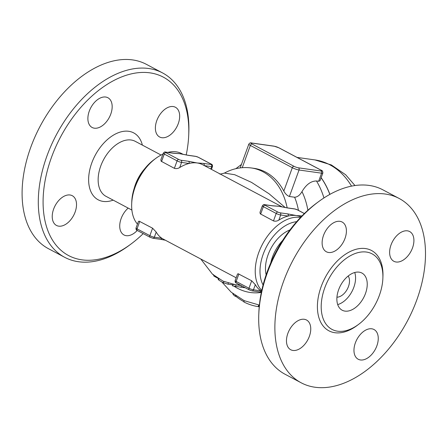 <?xml version="1.0" encoding="UTF-8"?>
<svg xmlns="http://www.w3.org/2000/svg" width="447" height="447" viewBox="0 0 447 447"><rect width="100%" height="100%" fill="white"/><g stroke="black" fill="none" stroke-linecap="round" stroke-linejoin="round"><path stroke-width="0.67" d="M318.566 201.675L316.733 203.027A101.011 62.697 118 0 0 258.88 312.056L258.785 314.336A104.374 64.787 -62 0 1 318.566 201.675A104.374 64.787 -62 0 1 382.889 189.835M285.08 374.256A104.374 64.787 -62 0 1 258.785 314.336M416.76 300.026A104.374 64.787 118 0 0 399.093 198.434A104.374 64.787 118 0 0 292.947 260.305A104.374 64.787 118 0 0 301.284 382.856A104.374 64.787 118 0 0 416.76 300.026M282.649 240.447A31.145 19.333 118 0 0 270.765 262.858M391.03 244.906A16.835 10.449 -62 0 1 409.659 231.552A16.835 10.449 -62 0 1 410.994 251.32A16.835 10.449 -62 0 1 393.874 261.294A16.835 10.449 -62 0 1 391.03 244.906M328.595 252.488A16.835 10.449 -62 0 1 326.377 251.778A16.835 10.449 -62 0 1 325.036 232.01A16.835 10.449 -62 0 1 342.156 222.036A16.835 10.449 -62 0 1 344.313 240.134A16.835 10.449 -62 0 1 328.595 252.488M309.352 336.379A16.835 10.449 -62 0 1 290.723 349.738A16.835 10.449 -62 0 1 289.382 329.97A16.835 10.449 -62 0 1 306.502 319.996A16.835 10.449 -62 0 1 309.352 336.379M371.781 328.796A16.835 10.449 -62 0 1 373.999 329.512A16.835 10.449 -62 0 1 375.34 349.28A16.835 10.449 -62 0 1 358.22 359.254A16.835 10.449 -62 0 1 356.063 341.156A16.835 10.449 -62 0 1 371.781 328.796M379.33 295.478A42.761 26.541 118 0 0 372.088 253.857A42.761 26.541 118 0 0 328.601 279.207A42.761 26.541 118 0 0 332.02 329.411A42.761 26.541 118 0 0 379.33 295.478M365.478 293.528A21.043 13.064 118 0 0 361.914 273.044A21.043 13.064 118 0 0 340.513 285.516A21.043 13.064 118 0 0 342.195 310.224A21.043 13.064 118 0 0 365.478 293.528M337.714 304.58A21.043 13.064 118 0 0 353.817 287.337A21.043 13.064 118 0 0 354.739 272.502M336.954 297.188A12.628 7.839 118 0 0 348.448 286.583A12.628 7.839 118 0 0 348.191 276.017M266.144 274.804A31.145 19.333 -62 0 1 289.958 229.926M263.076 284.974A38.721 24.032 -62 0 1 266.697 246.342A38.721 24.032 -62 0 1 296.657 221.69M300.457 217.521A42.085 26.122 118 0 0 299.775 217.41A42.085 26.122 118 0 0 262.272 244.598A42.085 26.122 118 0 0 261.758 290.455M167.804 152.405A42.085 26.122 -62 0 1 176.185 151.829A42.085 26.122 -62 0 1 181.733 153.612L183.164 154.371M137.452 224.098A42.085 26.122 -62 0 1 131.686 203.81A42.085 26.122 -62 0 1 155.791 158.383A42.085 26.122 -62 0 1 162.909 154.148M177.66 153.511A42.085 26.122 -62 0 1 177.777 153.517A42.085 26.122 -62 0 1 179.683 153.684A42.085 26.122 -62 0 1 180.817 153.885A42.085 26.122 -62 0 1 180.962 153.913M282.269 206.961L202.72 164.747A42.085 26.122 118 0 0 197.172 162.965A42.085 26.122 118 0 0 189.087 163.468A42.085 26.122 118 0 0 179.705 167.53C177.973 168.597 176.196 168.865 174.375 168.329L161.149 161.233L160.87 159.752L163.25 153.209A3.369 0.581 20 0 0 164.267 154.059A1.682 1.045 -62 0 1 165.91 152.656A1.682 0.291 -160 0 1 165.815 152.187L173.33 153.243A1.682 1.285 -82 0 0 173 153.137L177.777 153.517M276.743 206.101A42.085 26.122 -62 0 1 276.933 206.106A42.085 26.122 -62 0 1 278.788 206.274A42.085 26.122 -62 0 1 279.945 206.475A42.085 26.122 -62 0 1 280.051 206.497M301.015 216.935A42.085 26.122 118 0 0 296.277 215.555A42.085 26.122 118 0 0 288.192 216.052A42.085 26.122 118 0 0 278.811 220.12C277.084 221.181 275.307 221.449 273.48 220.919L260.255 213.822L259.975 212.342L262.355 205.799A3.369 0.581 20 0 0 263.372 206.648A1.682 1.045 -62 0 1 265.015 205.24A1.682 0.291 -160 0 1 264.92 204.776L272.435 205.832A1.682 1.285 -82 0 0 272.106 205.726L264.59 204.665A1.682 1.285 98 0 1 264.92 204.776M236.653 283.158A1.682 1.045 -62 0 1 236.429 283.085A1.682 1.045 -62 0 1 236.15 281.448A3.369 0.581 -160 0 1 235.133 280.599L237.513 274.056L238.134 273.732L251.689 280.789L255.315 284.672A42.085 26.122 118 0 0 260.97 290.852A42.085 26.122 118 0 0 261.584 291.243M137.547 230.568A1.682 1.045 -62 0 1 137.324 230.501A1.682 1.045 -62 0 1 137.039 228.858A3.369 0.581 -160 0 1 136.028 228.009L138.408 221.472L139.084 221.153L152.583 228.199L156.21 232.082A42.085 26.122 118 0 0 161.864 238.268A42.085 26.122 118 0 0 163.267 239.1L236.156 277.783M294.986 209.012A1.682 1.285 98 0 0 294.657 208.905L287.136 207.844A1.682 1.285 98 0 1 287.471 207.95L294.986 209.012A1.682 0.291 -160 0 1 297.227 209.783L304.362 213.565M288.192 216.052A1.682 1.285 -82 0 0 287.594 213.878L280.079 212.817A1.682 1.285 98 0 1 280.677 214.996L288.192 216.052M272.435 205.832L278.788 206.274L287.471 207.95M259.567 291.902L259.567 291.902A1.682 1.285 -82 0 0 260.97 290.852L253.455 289.796A1.682 1.285 98 0 1 252.052 290.841L261.383 292.198M195.881 156.422A1.682 1.285 98 0 0 195.546 156.316L188.031 155.254A1.682 1.285 98 0 1 188.366 155.366L195.881 156.422A1.682 0.291 -160 0 1 198.122 157.193L210.945 163.999A1.682 1.045 -62 0 1 211.168 164.071L198.339 157.266A1.682 1.045 118 0 0 198.122 157.193M173.33 153.243L179.683 153.684L188.366 155.366M210.945 163.999A1.682 0.291 -160 0 1 211.04 164.468L203.519 163.406A1.682 1.285 98 0 1 204.145 165.507M189.087 163.468A1.682 1.285 -82 0 0 188.489 161.289L180.974 160.227A1.682 1.285 98 0 1 181.571 162.406L189.087 163.468M152.947 238.257L160.462 239.313A1.682 1.285 -82 0 0 161.864 238.268L154.349 237.206A1.682 1.285 98 0 1 152.947 238.257L150.153 237.307A1.682 1.045 118 0 1 149.868 235.664L137.039 228.858L139.76 221.394M289.399 196.496L299.043 170.005L321.589 173.179A5.051 0.872 20 0 0 322.84 173.05L320.058 180.683L318.789 181.303L316.493 180.985C311.039 180.974 306.206 184.516 301.988 191.601C299.859 195.238 297.406 197.116 294.618 197.228L289.399 196.496C287.158 195.652 285.303 193.83 283.823 191.042A58.92 45.069 -82 0 0 254.036 168.335L251.354 167.96A58.92 45.069 -82 0 1 287.153 207.844L279.945 206.475M329.819 194.406A75.755 57.948 -82 0 0 321.119 177.777M244.302 300.719L243.85 301.96A77.443 59.233 -82 0 0 258.137 306.62L258.768 306.67L259.344 305.094M243.945 301.697A77.443 59.233 98 0 1 235.966 296.378L235.161 296.266L235.424 295.534M233.53 294.12L233.317 294.707A77.443 59.233 -82 0 0 235.161 296.266M233.317 294.707L232.714 293.467M258.137 306.62L258.724 305.01M235.966 296.378L236.1 296.009M285.203 207.525L269.105 193.814L251.527 182.387L234.703 174.71L224.388 173.09C232.937 168.446 241.928 166.737 251.354 167.96M206.458 262.02L229.043 274.005M232.971 284.879L227.942 284.169L223.411 282.767A60.608 46.359 98 0 1 218.611 279.895L218.147 279.358L218.415 278.61M235.072 284.672L240.989 285.504M244.906 287.583L243.632 287.488A60.608 46.359 98 0 1 241.112 287.225A60.608 46.359 98 0 1 240.95 287.203L232.976 285.963M241.112 287.225L243.257 287.527A60.608 46.359 -82 0 0 245.213 287.745M240.95 287.203L241.475 285.762M217.795 278.218L213.945 276.101L213.314 274.447M155.791 158.383L153.952 159.735A38.721 24.032 118 0 0 131.776 201.53L131.686 203.81M144.42 169.106A31.145 19.333 118 0 0 134.189 188.383M143.208 233.619A101.011 62.697 -62 0 1 130.865 244.129A101.011 62.697 -62 0 1 43.616 212.202A101.011 62.697 -62 0 1 113.37 80.751A101.011 62.697 -62 0 1 188.718 135.1A101.011 62.697 -62 0 1 186.215 154.958M137.24 230.451A16.835 10.449 -62 0 1 126.199 235.67A16.835 10.449 -62 0 1 123.981 234.96A16.835 10.449 -62 0 1 119.969 223.047A16.835 10.449 -62 0 1 128.177 208.095M53.634 209.062A16.835 10.449 -62 0 1 72.263 195.702A16.835 10.449 -62 0 1 73.604 215.465A16.835 10.449 -62 0 1 56.484 225.444A16.835 10.449 -62 0 1 53.634 209.062M105.699 97.033A16.835 10.449 -62 0 1 107.917 97.742A16.835 10.449 -62 0 1 109.252 117.516A16.835 10.449 -62 0 1 92.127 127.479A16.835 10.449 -62 0 1 89.987 109.381A16.835 10.449 -62 0 1 105.699 97.033M178.264 123.64A16.835 10.449 -62 0 1 159.635 137A16.835 10.449 -62 0 1 158.294 117.237A16.835 10.449 -62 0 1 175.414 107.258A16.835 10.449 -62 0 1 178.264 123.64M188.718 135.1L188.813 132.82A104.374 64.787 118 0 0 162.54 72.911A104.374 64.787 118 0 0 56.389 134.748A104.374 64.787 118 0 0 64.692 257.316A104.374 64.787 118 0 0 129.032 245.487L130.865 244.129M162.54 72.911L146.337 64.312A104.374 64.787 118 0 0 40.18 126.149A104.374 64.787 118 0 0 48.488 248.711L64.692 257.316M321.153 177.688A75.755 57.948 98 0 1 329.903 194.356M382.889 277.509A45.454 28.211 118 0 0 349.286 251.991A45.454 28.211 118 0 0 317.672 311.565A45.454 28.211 118 0 0 357.645 325.086M302.004 215.912L296.277 215.555L287.594 213.878M304.39 213.537L297.451 209.855A1.682 1.045 118 0 0 297.227 209.783M280.079 212.817A1.682 0.291 -160 0 1 277.838 212.046A1.682 1.045 118 0 0 276.196 213.454A3.369 0.581 20 0 0 280.677 214.996L278.811 220.12M260.657 214.113L263.372 206.648L276.196 213.454L273.48 220.919M277.838 212.046L265.015 205.24M255.315 284.672L253.455 289.796A3.369 0.581 -160 0 1 248.973 288.254A1.682 1.045 118 0 0 249.258 289.891L252.052 290.841M251.689 280.789L248.973 288.254L236.15 281.448L238.866 273.983M211.04 164.468A1.682 1.285 98 0 1 211.638 166.642A3.369 0.581 20 0 0 212.47 166.558C212.599 165.127 212.169 164.3 211.168 164.071M204.357 165.619L211.638 166.642L210.772 169.022M203.519 163.406L197.172 162.965L188.489 161.289M173 153.137L165.485 152.075A1.682 1.285 98 0 1 165.815 152.187M180.974 160.227A1.682 0.291 -160 0 1 178.733 159.456A1.682 1.045 118 0 0 177.09 160.864A3.369 0.581 20 0 0 181.571 162.406L179.705 167.53M178.733 159.456L165.91 152.656M161.551 161.523L164.267 154.059L177.09 160.864L174.375 168.329M156.21 232.082L154.349 237.206A3.369 0.581 -160 0 1 149.868 235.664L152.583 228.199M294.618 197.228A58.92 45.069 98 0 1 298.456 210.392M279.057 147.868L274.022 146.147A1.682 1.285 98 0 1 274.352 146.258A3.369 0.581 -160 0 1 278.833 147.795A1.682 1.045 -62 0 1 279.057 147.868L321.03 170.139A1.682 1.045 118 0 0 320.806 170.072A3.369 0.581 -160 0 1 320.991 171.005A1.682 1.285 98 0 1 321.589 173.179L318.638 181.286M307.877 210.274A64.536 49.366 -82 0 0 301.988 191.601M323.952 197.937A75.755 57.948 -82 0 0 316.493 180.985M242.246 167.681L250.348 145.42L292.321 167.692A5.051 0.872 20 0 0 299.043 170.005A1.682 1.285 -82 0 0 298.445 167.826A3.369 0.581 -160 0 1 293.964 166.284A1.682 1.045 118 0 0 292.321 167.692L283.823 191.042M248.823 144.146A5.051 0.872 20 0 0 250.348 145.42A1.682 1.045 -62 0 1 251.991 144.012A3.369 0.581 -160 0 1 251.806 143.079A1.682 1.285 -82 0 0 251.471 142.967C250.588 142.543 249.705 142.934 248.823 144.146L240.179 167.899M258.724 305.005A75.755 57.948 -82 0 0 258.863 305.027A75.755 57.948 -82 0 0 259.383 305.094L244.196 300.669L231.211 292.204L221.768 281.889M278.833 147.795L320.806 170.072M320.991 171.005L298.445 167.826M293.964 166.284L251.991 144.012M251.806 143.079L274.352 146.258M233.781 284.471A58.92 45.069 -82 0 0 234.904 284.65A58.92 45.069 -82 0 0 240.011 284.985M223.411 282.767L223.874 281.498M218.611 279.895L218.957 278.945M227.942 284.169L228.305 283.163M235.58 286.443L236.172 284.828M243.632 287.488L243.805 287.002M231.943 284.733A64.536 49.366 -82 0 0 232.798 285.359M234.044 286.22A64.536 49.366 -82 0 0 261.333 292.427M131.887 210.062L106.017 196.339A31.145 19.333 -62 0 1 103.536 159.763A31.145 19.333 -62 0 1 135.212 141.313L161.082 155.042M142.369 145.113A37.878 23.512 118 0 0 112.191 135.905A37.878 23.512 118 0 0 88.629 180.303A37.878 23.512 118 0 0 113.169 200.133M297.004 157.394L314.906 159.914A75.755 57.948 98 0 1 351.521 186.12M399.115 198.446L382.906 189.846M301.267 382.844L285.057 374.245M294.657 208.905L297.451 209.855M264.59 204.665C264.071 204.273 263.328 204.648 262.355 205.799M272.106 205.726L276.933 206.106M249.258 289.891L236.429 283.085C235.435 282.856 234.999 282.029 235.133 280.599M188.031 155.254L180.817 153.885M195.546 156.316L198.339 157.266M165.485 152.075C164.965 151.684 164.222 152.064 163.25 153.209M211.442 169.379L212.47 166.558M150.153 237.307L137.324 230.501C136.329 230.272 135.894 229.44 136.028 228.009M160.462 239.313L165.329 240.201M321.03 170.139C322.276 170.38 322.879 171.352 322.84 173.05M251.471 142.967L274.022 146.147M241.425 164.474L235.865 168.675M219.55 173.771C219.443 174.263 221.053 174.034 224.388 173.09M200.764 259.003L212.532 274.24L223.014 281.107L235.418 284.722M232.585 285.929L233.155 284.365M314.906 159.914L331.361 164.949L345.665 174.771L354.957 185.527"/></g></svg>
